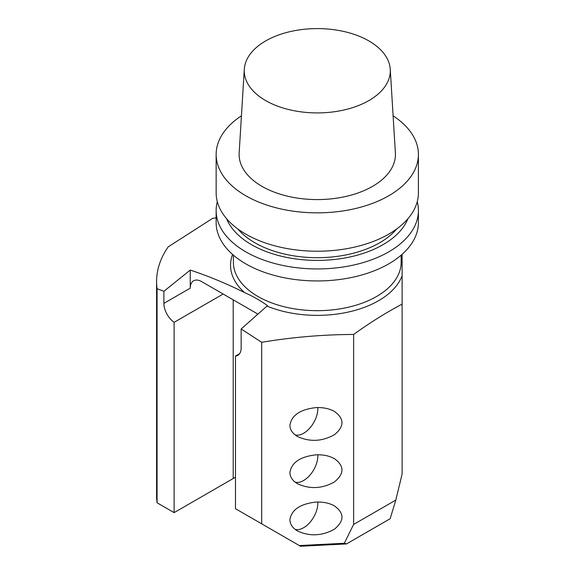 <?xml version="1.0" encoding="UTF-8"?>
<svg xmlns="http://www.w3.org/2000/svg" width="575" height="575" viewBox="0 0 575 575"><rect width="100%" height="100%" fill="white"/><g stroke="black" fill="none" stroke-linecap="round" stroke-linejoin="round"><path stroke-width="0.86" d="M216.143 217.824L212.657 218.356L168.216 246.833A160.684 92.769 180 0 0 156.594 281.47A160.684 92.769 180 0 0 157.076 288.693L163.889 291.295L190.246 270.085C208.107 275.971 226.198 283.461 244.533 292.567C252.288 295.952 259.943 300.308 267.512 305.627L241.148 328.979L261.69 342.298C292.208 337.209 322.855 334.585 353.632 334.449C369.847 322.776 386.012 312.663 402.112 304.11L402.112 254.337M402.112 304.11L402.112 474.037L395.808 500.085L353.632 524.436L344.288 543.274L346.495 543.928L300.517 546.25L235.47 508.695L235.47 356.062A16.071 9.279 -120 0 0 237.82 355.336A16.071 9.279 -120 0 0 241.148 347.976L241.148 328.979M353.632 334.449L353.632 524.436M261.69 342.298L261.69 523.832M295.119 529.359A20.082 11.593 120 0 0 310.428 521.805A20.082 11.593 120 0 0 317.81 502.011M316.02 502.068C323.186 501.774 329.338 503.067 334.492 505.935C344.447 513.166 344.447 520.893 334.492 529.129C322.18 536.001 309.868 536.626 297.548 530.998C292.567 528.015 290.016 524.278 289.901 519.786C291.482 509.766 300.186 503.858 316.02 502.068M295.119 482.13A20.082 11.593 120 0 0 310.428 474.576A20.082 11.593 120 0 0 317.81 454.782M316.02 454.832C323.186 454.545 329.338 455.838 334.492 458.706C344.447 465.937 344.447 473.663 334.492 481.9C322.18 488.772 309.868 489.39 297.548 483.762C292.567 480.786 290.016 477.049 289.901 472.557C291.482 462.53 300.186 456.629 316.02 454.832M295.119 434.894A20.082 11.593 120 0 0 310.428 427.347A20.082 11.593 120 0 0 317.81 407.553M316.02 407.603C323.186 407.316 329.338 408.602 334.492 411.477C344.447 418.701 344.447 426.434 334.492 434.664C322.18 441.543 309.868 442.161 297.548 436.533C292.567 433.55 290.016 429.812 289.901 425.32C291.482 415.301 300.186 409.393 316.02 407.603M395.808 500.085L390.152 518.722L346.495 543.928M157.076 288.693L157.076 502.794L174.11 512.634L174.11 322.331A16.071 9.279 60 0 1 163.889 303.37L163.889 291.295M257.852 314.209A16.071 9.279 -120 0 0 256.148 313.08L201.609 281.592A16.071 9.279 -120 0 0 193.574 280.794A16.071 9.279 -120 0 0 190.246 288.154L190.246 270.085M174.11 322.331L223.143 294.026M156.594 281.47L156.594 495.578A160.684 92.769 0 0 0 157.076 502.794M239.624 353.661L235.47 356.062M174.11 512.634L233.198 478.522L233.198 299.827M233.198 478.522L235.47 477.207M299.302 545.553L344.288 543.274M418.406 210.551L418.406 222.554A101.135 58.391 180 0 1 317.278 280.945A101.135 58.391 180 0 1 216.143 222.554L216.143 210.551A101.135 58.391 0 0 0 245.762 251.836A101.135 58.391 0 0 0 355.975 264.493A101.135 58.391 0 0 0 418.406 210.551A101.135 58.391 0 0 0 417.242 201.696M393.113 115.834A101.135 58.391 180 0 1 418.406 154.459A101.135 58.391 180 0 1 317.278 212.851A101.135 58.391 180 0 1 216.143 154.459A101.135 58.391 180 0 1 241.443 115.834M216.143 154.459L216.143 192.841A101.135 58.391 0 0 0 245.762 234.126A101.135 58.391 0 0 0 355.975 246.783A101.135 58.391 0 0 0 418.406 192.841L418.406 154.459M390.253 69.266L395.384 152.864A78.157 45.123 180 0 1 317.278 199.583A78.157 45.123 180 0 1 239.164 152.864L244.296 69.266A73.025 42.162 180 0 1 265.643 40.947A73.025 42.162 180 0 1 344.022 31.524A73.025 42.162 180 0 1 390.253 69.266A73.025 42.162 180 0 1 317.278 112.916A73.025 42.162 180 0 1 244.296 69.266M237.856 228.994A88.298 50.974 0 0 0 254.84 242.758A88.298 50.974 0 0 0 396.692 228.994M226.651 218.752A92.992 53.691 0 0 0 251.519 244.677A92.992 53.691 0 0 0 342.937 258.319A92.992 53.691 0 0 0 407.898 218.752M217.307 201.696A101.135 58.391 0 0 0 216.143 210.551M401.961 254.473A86.732 50.075 180 0 1 402.112 254.883M402.112 275.698A86.732 50.075 180 0 1 267.03 306.108M401.149 255.178L401.149 262.25A83.878 48.422 180 0 1 317.278 310.68A83.878 48.422 180 0 1 233.4 262.25L233.4 255.178M244.533 292.567A86.732 50.075 180 0 1 232.588 254.473M190.246 288.154L163.889 303.37"/></g></svg>
